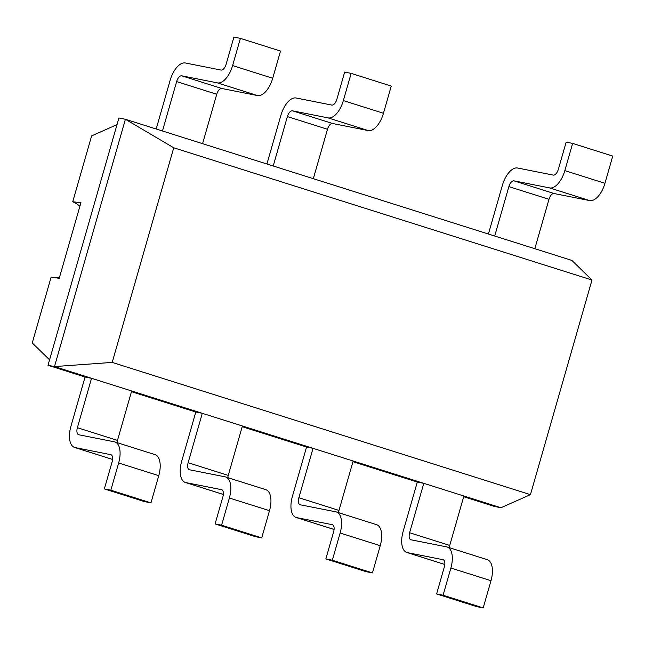 <?xml version="1.0" encoding="UTF-8"?>
<svg xmlns="http://www.w3.org/2000/svg" width="645" height="645" viewBox="0 0 645 645"><rect width="100%" height="100%" fill="white"/><g stroke="black" fill="none" stroke-linecap="round" stroke-linejoin="round"><path stroke-width="0.97" d="M530.44 494.651L112.198 362.417L173.739 147.786L591.981 280.019L530.44 494.651L500.963 507.736L54.486 366.578L125.404 119.269L571.873 260.419L591.981 280.019M112.198 362.417L54.486 366.578L48.004 365.296L118.914 117.987L125.404 119.269L173.739 147.786M500.963 507.736L494.473 506.446L463.699 496.715M114.947 441.962A20.027 9.877 107.5 0 1 118.648 462.989L110.843 490.192L150.954 502.874L158.759 475.671A20.027 9.877 107.5 0 0 155.058 454.644L114.947 441.962A20.027 9.877 107.5 0 0 114.423 441.833L78.787 434.762A6.676 3.29 -72.5 0 1 78.617 434.714A6.676 3.29 -72.5 0 1 77.384 427.708L91.55 378.301L85.059 377.011L48.004 365.296M463.9 496.013L449.734 545.428A6.676 3.29 -72.5 0 0 449.299 547.669M447.187 547A20.027 9.877 107.5 0 1 450.879 568.027L443.083 595.23L483.194 607.913L490.99 580.71A20.027 9.877 107.5 0 0 487.298 559.683L447.187 547A20.027 9.877 107.5 0 0 446.663 546.871L411.026 539.801A6.676 3.29 -72.5 0 1 410.849 539.752A6.676 3.29 -72.5 0 1 409.615 532.746L423.789 483.331L417.299 482.049L352.952 461.707M131.661 390.975L117.495 440.39A6.676 3.29 -72.5 0 0 117.059 442.631M225.694 476.978A20.027 9.877 107.5 0 1 229.386 498.004L221.59 525.207L261.701 537.89L269.505 510.687A20.027 9.877 107.5 0 0 265.805 489.66L225.694 476.978A20.027 9.877 107.5 0 0 225.169 476.84L189.533 469.778A6.676 3.29 -72.5 0 1 189.356 469.729A6.676 3.29 -72.5 0 1 188.13 462.723L202.296 413.308L195.806 412.026L131.459 391.676M336.44 511.993A20.027 9.877 107.5 0 1 340.133 533.012L332.336 560.223L372.447 572.905L380.244 545.694A20.027 9.877 107.5 0 0 376.551 524.667L336.44 511.993A20.027 9.877 107.5 0 0 335.916 511.856L300.28 504.785A6.676 3.29 -72.5 0 1 300.102 504.745A6.676 3.29 -72.5 0 1 298.877 497.73L313.043 448.323L306.552 447.033L242.206 426.692M353.154 461.006L338.988 510.413A6.676 3.29 -72.5 0 0 338.552 512.654M242.407 425.99L228.241 475.405A6.676 3.29 -72.5 0 0 227.806 477.647M162.467 130.983L176.633 81.576A6.676 3.29 107.5 0 1 181.721 75.812L217.357 82.874A20.027 9.877 -72.5 0 0 232.603 65.58L272.714 78.263L280.511 51.052L240.4 38.378L232.603 65.58M217.357 82.874L257.468 95.557L221.832 88.494A6.676 3.29 107.5 0 0 216.744 94.259L202.578 143.666M494.699 236.022L508.873 186.615A6.676 3.29 107.5 0 1 513.952 180.842L549.588 187.913L589.699 200.595L554.063 193.524A6.676 3.29 107.5 0 0 548.984 199.297L534.818 248.704M273.214 165.999L287.38 116.584A6.676 3.29 107.5 0 1 292.459 110.819L328.095 117.89L368.214 130.572L332.578 123.501A6.676 3.29 107.5 0 0 327.491 129.266L313.325 178.681M483.194 607.913L476.703 606.622L436.592 593.948L444.389 566.737A6.676 3.29 107.5 0 0 443.163 559.731A6.676 3.29 107.5 0 0 442.986 559.691L407.35 552.62L444.832 564.472M85.059 377.011L70.894 426.426A20.027 9.877 -72.5 0 0 74.586 447.445A20.027 9.877 -72.5 0 0 75.11 447.582L110.747 454.652A6.676 3.29 107.5 0 1 110.924 454.693A6.676 3.29 107.5 0 1 112.157 461.707L104.353 488.91L144.464 501.592L150.954 502.874M110.843 490.192L104.353 488.91M443.083 595.23L436.592 593.948M407.35 552.62A20.027 9.877 -72.5 0 1 406.826 552.483A20.027 9.877 -72.5 0 1 403.133 531.456L417.299 482.049M372.447 572.905L365.957 571.615L325.846 558.933L333.642 531.73A6.676 3.29 107.5 0 0 332.417 524.724A6.676 3.29 107.5 0 0 332.24 524.675L296.603 517.604A20.027 9.877 -72.5 0 1 296.079 517.475A20.027 9.877 -72.5 0 1 292.387 496.448L306.552 447.033M195.806 412.026L181.64 461.433A20.027 9.877 -72.5 0 0 185.333 482.46A20.027 9.877 -72.5 0 0 185.857 482.597L221.493 489.66A6.676 3.29 107.5 0 1 221.67 489.708A6.676 3.29 107.5 0 1 222.904 496.715L215.099 523.917L255.21 536.6L261.701 537.89M221.59 525.207L215.099 523.917M332.336 560.223L325.846 558.933M156.179 129L170.143 80.286A20.027 9.877 107.5 0 1 185.389 62.992L221.033 70.055A6.676 3.29 -72.5 0 0 226.113 64.29L233.909 37.087L240.4 38.378M604.946 183.293L612.75 156.09L572.639 143.408L564.835 170.619L604.946 183.293A20.027 9.877 -72.5 0 1 589.699 200.595M257.468 95.557A20.027 9.877 -72.5 0 0 272.714 78.263M488.418 234.038L502.382 185.325A20.027 9.877 107.5 0 1 517.629 168.023L553.265 175.093A6.676 3.29 -72.5 0 0 558.344 169.329L566.149 142.126L572.639 143.408M549.588 187.913A20.027 9.877 -72.5 0 0 564.835 170.619M266.925 164.007L280.889 115.302A20.027 9.877 107.5 0 1 296.136 98L331.772 105.07A6.676 3.29 -72.5 0 0 336.859 99.306L344.656 72.095L351.146 73.385L343.35 100.588L383.461 113.27L391.257 86.067L351.146 73.385M328.095 117.89A20.027 9.877 -72.5 0 0 343.35 100.588M368.214 130.572A20.027 9.877 -72.5 0 0 383.461 113.27M49.568 359.821L32.25 342.947L51.14 277.084A39.426 34.241 101.2 0 0 59.461 277.511M117.011 124.614L91.622 135.885L72.74 201.756L80.923 202.667M80.931 202.635L59.219 278.342M59.235 278.309L51.374 277.124M79.899 206.223A39.426 34.241 101.2 0 0 72.74 201.756M409.615 532.746L449.734 545.428M77.384 427.708L117.495 440.39M298.877 497.73L338.988 510.413M188.13 462.723L228.241 475.405M216.744 94.259L176.633 81.576M548.984 199.297L508.873 186.615M327.491 129.266L287.38 116.584M221.832 88.494L181.721 75.812M554.063 193.524L513.952 180.842M332.578 123.501L292.459 110.819M490.99 580.71L450.879 568.027M74.586 447.445L112.593 459.458L75.11 447.582M158.759 475.671L118.648 462.989M380.244 545.694L340.133 533.012M334.086 529.456L296.603 517.604M223.339 494.441L185.857 482.597M269.505 510.687L229.386 498.004M406.826 552.483L444.824 564.496M334.078 529.489L296.079 517.475M223.331 494.473L185.333 482.46"/></g></svg>
